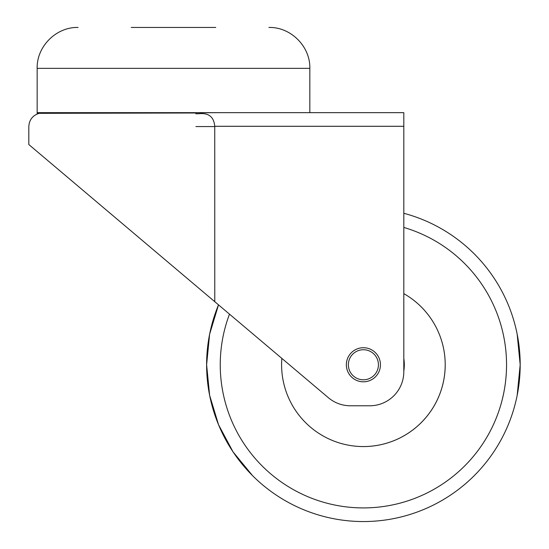 <?xml version="1.0" encoding="UTF-8"?>
<svg xmlns="http://www.w3.org/2000/svg" width="549" height="549" viewBox="0 0 549 549"><rect width="100%" height="100%" fill="white"/><g stroke="black" fill="none" stroke-linecap="round" stroke-linejoin="round"><path stroke-width="0.82" d="M195.897 112.991L37.16 113.341L37.16 112.662L403.81 112.662L403.81 126.291L214.741 126.291C213.932 116.985 208.764 112.792 199.232 113.712L195.897 113.801L195.897 112.799L220.732 112.662M217.994 112.669L215.702 112.675M210.041 112.723L206.307 112.758M363.397 347.723A17.04 17.04 0 0 1 380.443 364.762A17.04 17.04 0 0 1 363.397 381.809A17.04 17.04 0 0 1 346.357 364.762A17.04 17.04 0 0 1 363.397 347.723A17.04 17.04 0 0 0 354.764 350.077A17.04 17.04 0 0 1 380.443 364.762A17.04 17.04 0 0 1 363.397 381.809A17.04 17.04 0 0 1 346.405 363.507M214.741 126.291L214.776 301.703L29.076 144.758L195.897 285.748M214.776 301.703L328.398 397.73A34.086 34.086 0 0 0 350.399 405.78L369.724 405.78A34.086 34.086 0 0 0 403.81 371.694L403.81 126.291M39.137 113.341C32.679 115.393 29.241 119.806 28.816 126.565L28.816 144.538L190.249 280.971M517.172 395.349L520.184 364.762A156.788 156.788 0 0 0 403.81 213.28L403.81 153.562M207.042 353.165A156.788 156.788 0 0 1 218.509 304.86L209.615 334.224L206.616 364.762A156.788 156.788 0 0 1 207.042 353.165A156.788 156.788 0 0 0 206.616 364.762L209.629 395.349L218.55 424.761L233.037 451.868L252.533 475.626M357.344 446.344A81.801 81.801 0 0 0 403.81 293.64M362.141 381.761A17.04 17.04 0 0 0 372.037 379.455A17.04 17.04 0 0 1 348.711 373.402A17.04 17.04 0 0 1 354.764 350.077A17.04 17.04 0 0 0 348.711 373.402A17.04 17.04 0 0 0 372.037 379.455M404.188 367.789A40.901 40.901 0 0 0 403.81 358.449M281.822 358.71A81.801 81.801 0 0 0 363.397 446.563A81.801 81.801 0 0 0 445.198 364.762M371.014 377.719A15.029 15.029 0 0 0 376.353 357.145A15.029 15.029 0 0 0 355.779 351.806A15.029 15.029 0 0 0 350.44 372.38A15.029 15.029 0 0 0 371.014 377.719M215.757 27.45L131.232 27.45M169.49 27.45L182.529 27.45M206.616 364.762A156.788 156.788 0 0 1 218.509 304.86L209.615 334.224L206.616 364.762A156.788 156.788 0 0 0 363.397 521.55A156.788 156.788 0 0 0 520.184 364.762L517.172 334.176L520.184 364.762A156.788 156.788 0 0 1 363.397 521.55A156.788 156.788 0 0 1 206.616 364.762M403.81 213.28A156.788 156.788 0 0 1 520.184 364.762M403.81 371.083A40.901 40.901 0 0 0 404.297 364.762M281.85 358.387A81.801 81.801 0 0 0 281.596 364.762M214.776 126.565L195.897 126.565M229.496 314.145A143.152 143.152 0 0 0 358.099 507.818A143.152 143.152 0 0 0 403.81 227.437M309.828 112.662L309.828 68.35L37.16 68.35C36.598 46.493 56.204 26.887 78.061 27.45M220.245 364.762A143.152 143.152 0 0 0 363.397 507.914A143.152 143.152 0 0 0 506.549 364.762M309.828 68.35C310.391 46.493 290.785 26.887 268.928 27.45M37.16 112.662L37.16 68.35"/></g></svg>
